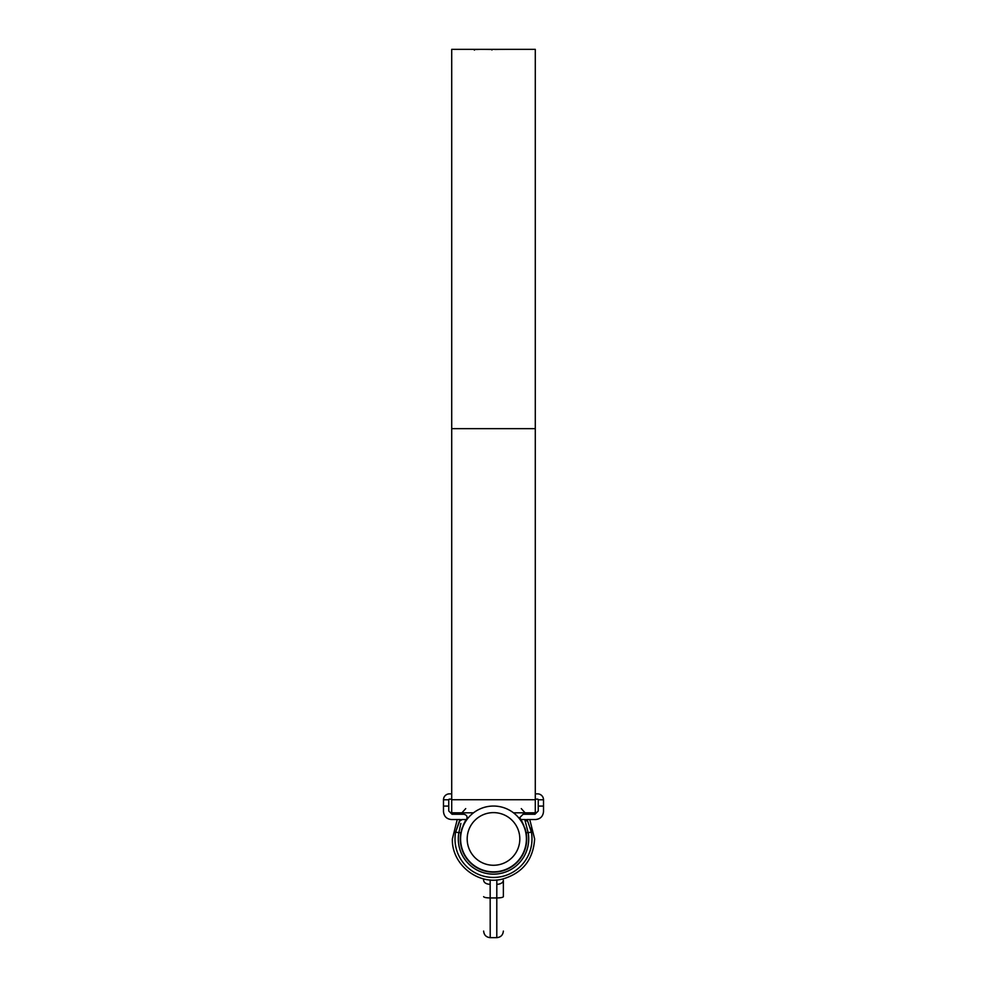 <?xml version="1.0" encoding="UTF-8"?>
<svg xmlns="http://www.w3.org/2000/svg" width="987" height="987" viewBox="0 0 987 987"><rect width="100%" height="100%" fill="white"/><g stroke="black" fill="none" stroke-linecap="round" stroke-linejoin="round"><path stroke-width="1.48" d="M467.184 838.938A26.316 26.316 0 0 0 493.5 865.266A26.316 26.316 0 0 0 519.816 838.938A26.316 26.316 0 0 0 493.5 812.622A26.316 26.316 0 0 0 467.184 838.938M526.404 838.938A32.904 32.904 0 0 1 493.5 871.842A32.904 32.904 0 0 1 460.596 838.938A32.904 32.904 0 0 1 493.5 806.046A32.904 32.904 0 0 1 526.404 838.938M483.63 878.874L483.63 880.342C484.012 882.76 486.196 884.093 490.157 884.352L490.206 937.65L496.794 937.65L496.794 897.948L490.206 897.948C486.246 897.874 484.049 897.442 483.63 896.665M496.843 884.352C500.804 884.093 502.988 882.76 503.37 880.342L503.37 896.665C502.951 897.442 500.754 897.874 496.794 897.948L496.831 879.935M490.169 879.935L490.157 884.352M505.073 49.35L506.664 49.362M505.492 49.35L503.666 49.387L505.492 49.35M503.826 49.35L502.013 49.399L503.826 49.35M494.956 49.461L502.186 49.362L494.956 49.461M491.847 49.375L481.779 49.362M490.662 49.449L482.742 49.35M476.24 49.498L480.903 49.35M474.352 50.115L475.265 49.486M480.04 49.35L451.713 49.35L451.713 812.819L473.501 812.819M509.033 49.35L517.965 49.35M517.509 49.35L535.287 49.35L535.287 812.819L513.499 812.819M517.324 49.35L509.687 49.35M515.819 49.35L510.242 49.35M535.287 793.869L537.594 793.869A5.922 5.922 0 0 1 543.516 799.791L543.516 806.083L538.248 806.083L538.248 810.981L534.954 814.263L523.11 814.263L519.816 817.557L523.776 825.255M531.993 838.938A38.493 38.493 0 0 1 493.5 877.443A38.493 38.493 0 0 1 455.612 832.103L458.856 832.695A35.211 35.211 0 0 0 493.5 874.149A35.211 35.211 0 0 0 528.144 832.695L524.8 819.531L520.47 819.531L524.8 819.531L527.724 821.32L531.388 832.103A38.493 38.493 0 0 1 531.993 838.938M524.788 827.748L525.491 829.944M525.726 830.82L525.972 831.868M443.484 806.083L443.484 799.791L448.752 799.791L448.752 806.083L443.484 806.083L443.484 811.635C443.99 816.397 446.617 819.025 451.38 819.531L460.263 819.531L455.612 832.103L459.276 821.32L462.2 819.531L466.53 819.531C465.21 820.37 463.322 824.75 460.867 832.695A33.237 33.237 0 0 0 493.5 872.175A33.237 33.237 0 0 0 526.133 832.695C523.69 824.762 521.802 820.37 520.47 819.531M455.612 832.103A38.493 38.493 0 0 0 455.007 838.938M543.516 806.083L543.516 811.635C543.01 816.397 540.382 819.025 535.62 819.531L526.737 819.531L527.724 821.32A3.294 3.294 0 0 0 524.8 819.531L528.144 832.695L526.133 832.695M535.287 799.137L537.594 799.137A0.654 0.654 0 0 1 538.248 799.791L543.516 799.791L538.248 799.791L538.248 806.083M451.713 793.869L449.406 793.869A5.922 5.922 0 0 0 443.484 799.791L448.752 799.791A0.654 0.654 0 0 1 449.406 799.137L451.713 799.137M448.752 806.083L448.752 810.981L452.046 814.263L463.89 814.263C466.814 814.966 467.702 816.705 466.567 819.481L465.79 820.592M531.376 832.066L530.438 828.105M461.447 830.178L462.249 827.624M463.15 825.403L464.1 823.454M460.867 823.417L458.856 832.695L460.867 832.695M531.388 832.103L528.144 832.695M459.165 821.529L459.288 821.307A3.294 3.294 0 0 1 462.2 819.531M535.287 428.654L451.713 428.654M535.287 799.729L451.713 799.729M457.24 819.531L452.367 838.938C451.503 864.316 477.905 885.475 502.469 879.084C522.53 873.187 533.251 859.813 534.633 838.938L529.76 819.531M460.596 814.263L465.728 808.612M521.272 808.612L526.404 814.263M496.794 937.65C500.779 937.255 502.975 935.059 503.37 931.074M490.206 937.65C486.221 937.255 484.025 935.059 483.63 931.074M509.502 49.35L507.602 49.35M507.528 49.35L506.738 49.35M505.998 49.35L485.604 49.35M482.507 49.35L480.509 49.35M491.921 49.362L491.921 50.029M516.769 49.35L515.078 49.35M527.835 821.529L524.8 819.531"/></g></svg>
